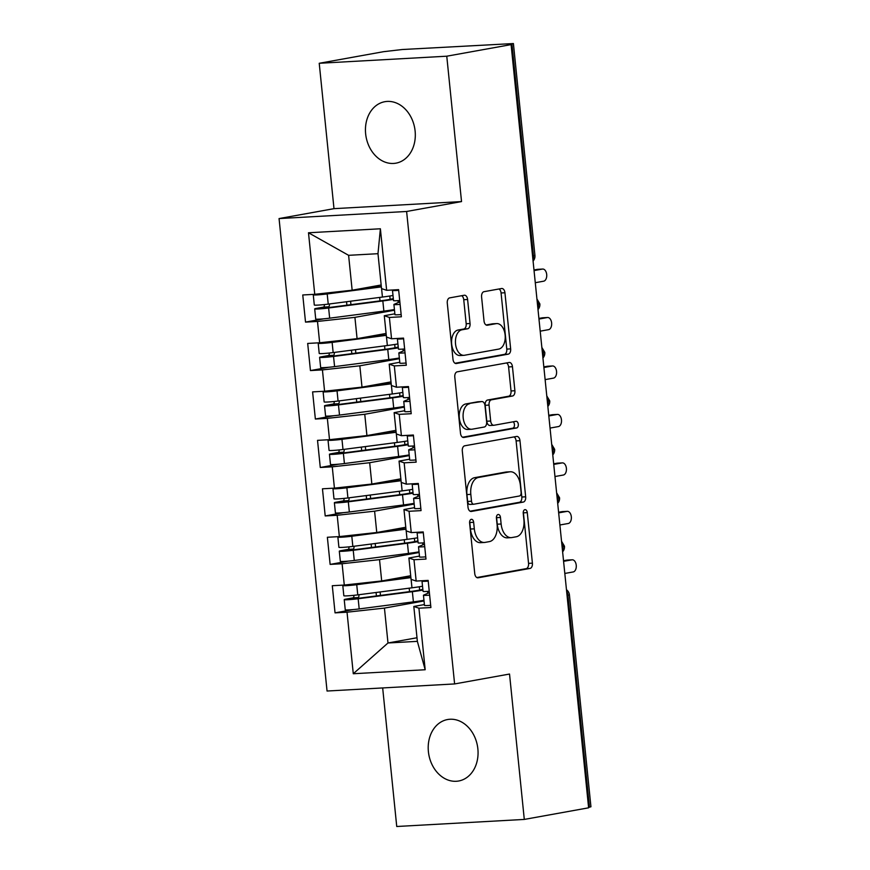 <?xml version="1.0" encoding="UTF-8"?>
<svg xmlns="http://www.w3.org/2000/svg" width="870" height="870" viewBox="0 0 870 870"><rect width="100%" height="100%" fill="white"/><g stroke="black" fill="none" stroke-linecap="round" stroke-linejoin="round"><path stroke-width="1.3" d="M471.29 519.325A3.349 2.044 86.8 0 0 469.615 523.022L474.748 573.558A4.785 2.914 86.8 0 0 477.902 577.821A4.785 2.914 86.8 0 0 478.119 577.789L530.004 568.436A4.785 2.914 86.8 0 0 532.407 563.162L527.274 512.626A3.349 2.044 86.8 0 0 525.067 509.635A3.349 2.044 86.8 0 0 524.914 509.657A3.349 2.044 86.8 0 0 523.24 513.354L523.903 519.89A15.323 9.331 86.8 0 1 516.225 536.779L511.897 537.551A15.323 9.331 86.8 0 1 511.201 537.638A15.323 9.331 86.8 0 1 501.131 524.001L500.467 517.454A3.349 2.044 86.8 0 0 498.26 514.474A3.349 2.044 86.8 0 0 498.108 514.496A3.349 2.044 86.8 0 0 496.422 518.183L497.096 524.73A15.323 9.331 86.8 0 1 489.408 541.608L485.09 542.391A15.323 9.331 86.8 0 1 484.394 542.467A15.323 9.331 86.8 0 1 474.313 528.829L473.65 522.294A3.349 2.044 86.8 0 0 471.442 519.303A3.349 2.044 86.8 0 0 471.29 519.325M365.639 133.806A31.233 24.708 -100.2 0 0 395.915 163.168A31.233 24.708 -100.2 0 0 415.12 131.055A31.233 24.708 -100.2 0 0 384.834 101.703A31.233 24.708 -100.2 0 0 365.639 133.806M428.399 751.647A31.233 24.708 -100.2 0 0 458.675 780.999A31.233 24.708 -100.2 0 0 477.869 748.896A31.233 24.708 -100.2 0 0 447.593 719.533A31.233 24.708 -100.2 0 0 428.399 751.647M467.603 299.487A4.785 2.914 86.8 0 0 464.46 295.224A4.785 2.914 86.8 0 0 464.243 295.245L449.681 297.877A4.785 2.914 86.8 0 0 447.278 303.151L452.987 359.277A4.785 2.914 86.8 0 0 456.13 363.54A4.785 2.914 86.8 0 0 456.348 363.519L508.243 354.155A4.785 2.914 86.8 0 0 510.646 348.881L504.937 292.755A4.785 2.914 86.8 0 0 501.794 288.492A4.785 2.914 86.8 0 0 501.577 288.514L483.992 291.689A4.785 2.914 86.8 0 0 481.588 296.964L484.024 320.986A4.785 2.914 86.8 0 0 487.178 325.249A4.785 2.914 86.8 0 0 487.396 325.228L496.117 323.651A12.811 7.797 86.8 0 1 496.694 323.586A12.811 7.797 86.8 0 1 505.165 335.461A12.811 7.797 86.8 0 1 498.706 349.098L464.536 355.254A12.811 7.797 86.8 0 1 463.96 355.33A12.811 7.797 86.8 0 1 455.488 343.443A12.811 7.797 86.8 0 1 461.948 329.806L467.647 328.784A4.785 2.914 86.8 0 0 470.05 323.51L467.603 299.487L463.743 299.704A4.785 2.914 86.8 0 0 461.676 295.713M382.669 687.942L396.742 826.5L524.295 819.42L588.62 807.817L511.092 44.609L507.232 44.816L513.409 43.554L402.31 49.514L383.55 51.689L319.225 63.282L333.993 208.659L279.063 218.566L406.616 211.475L461.535 201.579L446.767 56.202L511.092 44.609M524.295 819.42L509.526 674.043L454.608 683.94L406.616 211.475M464.71 445.799A4.785 2.914 86.8 0 0 462.307 451.073L468.006 507.199A4.785 2.914 86.8 0 0 471.159 511.462A4.785 2.914 86.8 0 0 471.377 511.44L523.272 502.088A4.785 2.914 86.8 0 0 525.665 496.813L519.966 440.677A4.785 2.914 86.8 0 0 516.823 436.425A4.785 2.914 86.8 0 0 516.606 436.446L464.71 445.799M460.491 433.238L454.792 377.112A4.785 2.914 86.8 0 1 457.196 371.838L509.091 362.485A4.785 2.914 86.8 0 1 509.309 362.453A4.785 2.914 86.8 0 1 512.452 366.716L514.899 390.739A4.785 2.914 86.8 0 1 512.495 396.013L491.452 399.808A4.785 2.914 86.8 0 0 489.049 405.083L490.669 421.015A4.785 2.914 86.8 0 0 493.812 425.278A4.785 2.914 86.8 0 0 494.029 425.256L515.943 421.308A3.349 2.044 86.8 0 1 516.095 421.287A3.349 2.044 86.8 0 1 518.313 424.397A3.349 2.044 86.8 0 1 516.617 427.964L463.862 437.479A4.785 2.914 86.8 0 1 463.645 437.501A4.785 2.914 86.8 0 1 460.491 433.238M279.063 218.566L327.055 691.03L454.608 683.94M417.002 637.754L387.987 642.984L353.285 673.739L425.18 669.737L418.927 608.195L430.9 607.532L428.149 580.399L416.164 581.062L414 559.736L425.985 559.073L423.222 531.94L411.249 532.603L409.074 511.288L421.058 510.614L418.307 483.481L406.323 484.144L404.158 462.829L416.143 462.155L413.38 435.022L401.396 435.685L399.232 414.37L411.216 413.707L408.465 386.563L396.481 387.226L394.317 365.911L406.29 365.248L403.539 338.104L391.554 338.778L389.39 317.452L401.374 316.789L398.612 289.645L386.639 290.319L381.528 288.579L377.982 253.692L348.609 255.323L352.154 290.21L381.169 284.979M353.285 673.739L347.032 612.197L384.442 608.097L424.027 600.963M353.296 609.565L335.048 612.861L347.032 612.197M335.048 612.861L332.296 585.717L344.281 585.053L342.106 563.738L379.527 559.638L419.101 552.504M348.381 561.106L330.132 564.402L342.106 563.738M330.132 564.402L327.37 537.269L339.354 536.594L337.19 515.279L374.6 511.179L414.185 504.045M343.454 512.647L325.206 515.943L337.19 515.279M325.206 515.943L322.455 488.809L334.428 488.135L332.264 466.82L369.674 462.72L409.259 455.586M338.528 464.199L320.28 467.484L332.264 466.82M320.28 467.484L317.528 440.35L329.512 439.687L327.348 418.361L364.758 414.272L404.343 407.127M333.612 415.74L315.364 419.025L327.348 418.361M315.364 419.025L312.602 391.892L324.586 391.228L322.422 369.902L359.832 365.813L399.417 358.668M328.686 367.281L310.438 370.566L322.422 369.902M310.438 370.566L307.686 343.433L319.66 342.769L317.496 321.443L354.916 317.354L394.491 310.22M323.771 318.822L305.522 322.107L317.496 321.443M305.522 322.107L302.76 294.974L314.744 294.31L308.491 232.768L380.386 228.777L386.639 290.319M394.86 313.809L384.29 315.723L386.454 337.038L391.554 338.778M389.39 317.452L384.29 315.723M314.744 294.31L352.154 290.21M348.609 255.323L308.491 232.768M399.787 362.268L389.205 364.182L391.369 385.497L396.481 387.226M394.317 365.911L389.205 364.182M354.916 317.354L357.081 338.669L386.084 333.438M319.66 342.769L357.081 338.669M404.702 410.727L394.132 412.641L396.296 433.956L401.396 435.685M399.232 414.37L394.132 412.641M359.832 365.813L361.996 387.128L391.011 381.897M324.586 391.228L361.996 387.128M409.629 459.186L399.058 461.089L401.222 482.415L406.323 484.144M404.158 462.829L399.058 461.089M364.758 414.272L366.922 435.587L395.926 430.356M329.512 439.687L366.922 435.587M414.544 507.645L403.974 509.548L406.138 530.874L411.249 532.603M409.074 511.288L403.974 509.548M369.674 462.72L371.849 484.046L400.852 478.815A20.978 1.251 174.2 0 1 400.222 478.935M334.428 488.135L371.849 484.046M419.471 556.104L408.9 558.007L411.064 579.333L416.164 581.062M414 559.736L408.9 558.007M374.6 511.179L376.764 532.505L405.779 527.274M339.354 536.594L376.764 532.505M588.566 807.349L589.458 807.186L567.936 595.297L567.044 595.461M566.642 591.48A7.319 5.785 -100.2 0 1 567.936 595.297L569.415 594.884L590.937 806.773L589.458 807.186M424.397 604.563L413.815 606.466L417.361 641.353L425.18 669.737M418.927 608.195L413.815 606.466M379.527 559.638L381.691 580.964L410.694 575.733M344.281 585.053L381.691 580.964M446.767 56.202L319.225 63.282M333.993 208.659L461.535 201.579M384.442 608.097L387.987 642.984L417.361 641.353M380.386 228.777L377.982 253.692M562.096 546.762L564.467 546.186A7.319 7.319 0 0 1 562.618 551.83M557.181 498.303L559.54 497.727A7.319 7.319 0 0 1 557.692 503.371M552.254 449.844L554.625 449.268A7.319 7.319 0 0 1 552.776 454.912M547.339 401.385L549.699 400.809A7.319 7.319 0 0 1 547.85 406.453M542.412 352.926L544.783 352.35A7.319 7.319 0 0 1 542.923 358.005M537.486 304.467L539.857 303.891A7.319 7.319 0 0 1 538.008 309.546M469.637 521.706A3.349 2.044 86.8 0 1 469.789 522.511L470.452 529.047A15.323 9.331 86.8 0 0 480.523 542.684L484.394 542.467M511.201 537.638L507.34 537.856A15.323 9.331 86.8 0 1 497.259 524.208L496.596 517.672A3.349 2.044 86.8 0 0 496.455 516.867M476.814 577.549L526.143 568.654A4.785 2.914 86.8 0 0 528.547 563.379L523.414 512.843A3.349 2.044 86.8 0 0 523.261 512.028M470.072 511.19L519.401 502.294A4.785 2.914 86.8 0 0 521.804 497.02L516.106 440.894A4.785 2.914 86.8 0 0 514.039 436.903M471.518 501.24A3.349 2.044 86.8 0 0 473.715 504.23A3.349 2.044 86.8 0 0 473.867 504.208L519.423 495.998A3.349 2.044 86.8 0 0 521.097 492.3L520.401 485.406A15.323 9.331 86.8 0 0 510.32 471.768A15.323 9.331 86.8 0 0 509.624 471.844L478.489 477.467A15.323 9.331 86.8 0 0 470.811 494.345L471.518 501.24L467.647 501.457A3.349 2.044 86.8 0 0 469.854 504.448A3.349 2.044 86.8 0 0 470.007 504.426L473.563 504.23M510.32 471.768L506.46 471.986A15.323 9.331 86.8 0 0 505.764 472.062L509.624 471.844M467.647 501.457L466.951 494.562A15.323 9.331 86.8 0 1 474.628 477.673L505.764 472.062M490.169 425.474A4.785 2.914 86.8 0 1 489.951 425.495A4.785 2.914 86.8 0 1 486.798 421.232L485.188 405.3A4.785 2.914 86.8 0 1 487.581 400.026L508.635 396.231A4.785 2.914 86.8 0 0 511.027 390.956L508.591 366.933A4.785 2.914 86.8 0 0 506.525 362.942M462.557 437.229L512.756 428.181A3.349 2.044 86.8 0 0 514.453 425.387A3.349 2.044 86.8 0 0 513.169 421.809M469.615 403.745A12.811 7.797 86.8 0 0 463.144 417.382A12.811 7.797 86.8 0 0 471.616 429.258A12.811 7.797 86.8 0 0 472.192 429.193L484.231 427.029A4.785 2.914 86.8 0 0 486.635 421.743L485.014 405.811A4.785 2.914 86.8 0 0 481.86 401.548A4.785 2.914 86.8 0 0 481.643 401.581L465.744 403.963A12.811 7.797 86.8 0 0 459.284 417.6A12.811 7.797 86.8 0 0 467.745 429.475L471.616 429.258M478.217 401.766A4.785 2.914 86.8 0 0 478 401.766A4.785 2.914 86.8 0 0 477.782 401.788L481.643 401.581M465.744 403.963L477.782 401.788M463.96 355.33L460.089 355.536A12.811 7.797 86.8 0 1 451.628 343.661A12.811 7.797 86.8 0 1 458.088 330.024L463.786 329.001A4.785 2.914 86.8 0 0 466.179 323.727L463.743 299.704M496.694 323.586L492.833 323.792A12.811 7.797 86.8 0 0 492.257 323.868L496.117 323.651M486.091 324.978L492.257 323.868M455.043 363.269L504.382 354.373A4.785 2.914 86.8 0 0 506.775 349.098L501.076 292.972A4.785 2.914 86.8 0 0 499.01 288.981M422.842 589.327L421.537 589.653A24.393 1.446 174.2 0 1 409.618 591.622L355.417 598.68L350.534 598.995L357.951 597.581A1.947 1.174 86.8 0 0 358.777 594.743M422.929 590.11A30.744 1.827 174.2 0 1 412.358 591.687L358.157 598.745A9.755 0.576 174.2 0 1 348.065 599.702A9.755 0.576 174.2 0 1 344.226 599.637L345.26 609.816A9.755 0.576 -5.8 0 0 349.098 609.881A9.755 0.576 -5.8 0 0 359.19 608.924L413.402 601.866A30.744 1.827 -5.8 0 0 423.962 600.289M344.226 599.637A9.755 0.576 174.2 0 1 346.173 599.082L352.905 597.864A1.947 1.174 -93.2 0 0 353.807 595.33M353.894 584.009L349.109 584.944L353.981 584.629L408.193 577.571A24.393 1.446 -5.8 0 0 410.847 577.212M422.526 586.239A30.744 1.827 174.2 0 1 411.967 587.815L357.766 594.873A9.755 0.576 174.2 0 1 347.663 595.83A9.755 0.576 174.2 0 1 343.835 595.754L342.802 585.586A9.755 0.576 -5.8 0 0 346.63 585.651A9.755 0.576 -5.8 0 0 356.733 584.694L410.89 577.636M345.107 584.966L344.748 585.031A9.755 0.576 -5.8 0 0 342.802 585.586M410.705 575.766A20.978 1.251 174.2 0 1 410.064 575.842M428.225 581.095A9.755 0.576 174.2 0 1 425.854 581.258A9.755 0.576 174.2 0 1 422.015 581.182A9.755 0.576 174.2 0 1 422.167 581.062L423.037 580.682M422.015 581.182L423.048 591.361A9.755 0.576 -5.8 0 0 426.887 591.426A9.755 0.576 -5.8 0 0 429.258 591.274M429.388 592.6L423.603 595.113A9.755 0.576 -5.8 0 0 423.451 595.232A9.755 0.576 -5.8 0 0 427.279 595.308A9.755 0.576 -5.8 0 0 429.649 595.145M430.683 605.324A9.755 0.576 174.2 0 1 428.312 605.487A9.755 0.576 174.2 0 1 424.484 605.411L423.451 595.232M564.815 573.45L573.178 571.949A6.101 3.708 86.8 0 0 576.255 565.457A6.101 3.708 86.8 0 0 572.232 559.801A6.101 3.708 86.8 0 0 571.949 559.834L566.925 560.106A6.101 3.708 -93.2 0 1 567.207 560.073A6.101 3.708 -93.2 0 1 567.479 560.073M563.521 560.726L566.925 560.106M563.586 561.335L571.949 559.834M417.926 540.868L416.61 541.194A24.393 1.446 174.2 0 1 404.702 543.163L350.49 550.221L345.618 550.536L353.035 549.122A1.947 1.174 86.8 0 0 353.851 546.284M418.002 541.651A30.744 1.827 174.2 0 1 407.443 543.228L353.231 550.286A9.755 0.576 174.2 0 1 343.139 551.254A9.755 0.576 174.2 0 1 339.3 551.178L340.344 561.357A9.755 0.576 -5.8 0 0 344.172 561.422A9.755 0.576 -5.8 0 0 354.264 560.465L408.476 553.407A30.744 1.827 -5.8 0 0 419.035 551.83M339.3 551.178A9.755 0.576 174.2 0 1 341.247 550.623L347.989 549.405A1.947 1.174 -93.2 0 0 348.892 546.871M348.968 535.55L344.194 536.486L349.066 536.17L403.267 529.112A24.393 1.446 -5.8 0 0 405.931 528.753M417.611 537.78A30.744 1.827 174.2 0 1 407.051 539.356L352.839 546.414A9.755 0.576 174.2 0 1 342.747 547.371A9.755 0.576 174.2 0 1 338.908 547.295L337.875 537.127A9.755 0.576 -5.8 0 0 341.714 537.192A9.755 0.576 -5.8 0 0 351.806 536.235L405.975 529.178M340.181 536.507L339.822 536.572A9.755 0.576 -5.8 0 0 337.875 537.127M405.779 527.307A20.978 1.251 174.2 0 1 405.137 527.394M413 492.409L411.695 492.735A24.393 1.446 174.2 0 1 399.776 494.704L345.564 501.762L340.692 502.077L348.109 500.663A1.947 1.174 86.8 0 0 348.924 497.825M413.076 493.192A30.744 1.827 174.2 0 1 402.516 494.769L348.315 501.827A9.755 0.576 174.2 0 1 338.212 502.795A9.755 0.576 174.2 0 1 334.385 502.719L335.418 512.898A9.755 0.576 -5.8 0 0 339.256 512.963A9.755 0.576 -5.8 0 0 349.349 512.006L403.549 504.948A30.744 1.827 -5.8 0 0 414.109 503.371M334.385 502.719A9.755 0.576 174.2 0 1 336.331 502.164L343.063 500.946A1.947 1.174 -93.2 0 0 343.965 498.412M344.052 487.091L339.267 488.026L344.139 487.711L398.351 480.653A24.393 1.446 -5.8 0 0 401.005 480.294M412.685 489.321A30.744 1.827 174.2 0 1 402.125 490.897L347.924 497.955A9.755 0.576 174.2 0 1 337.821 498.912A9.755 0.576 174.2 0 1 333.993 498.836L332.96 488.668A9.755 0.576 -5.8 0 0 336.788 488.733A9.755 0.576 -5.8 0 0 346.88 487.776L401.048 480.729M335.254 488.048L334.896 488.113A9.755 0.576 -5.8 0 0 332.96 488.668M408.084 443.961L406.769 444.276A24.393 1.446 174.2 0 1 394.849 446.245L340.648 453.313L335.776 453.618L343.193 452.204A1.947 1.174 86.8 0 0 344.009 449.366M408.16 444.744A30.744 1.827 174.2 0 1 397.601 446.31L343.389 453.368A9.755 0.576 174.2 0 1 333.297 454.336A9.755 0.576 174.2 0 1 329.458 454.26L330.491 464.439A9.755 0.576 -5.8 0 0 334.33 464.504A9.755 0.576 -5.8 0 0 344.422 463.547L398.634 456.489A30.744 1.827 -5.8 0 0 409.194 454.912M329.458 454.26A9.755 0.576 174.2 0 1 331.405 453.705L338.136 452.487A1.947 1.174 -93.2 0 0 339.05 449.953M339.126 438.632L334.341 439.567L339.224 439.252L393.425 432.194A24.393 1.446 -5.8 0 0 396.078 431.835M407.769 440.862A30.744 1.827 174.2 0 1 397.198 442.438L342.997 449.496A9.755 0.576 174.2 0 1 332.905 450.453A9.755 0.576 174.2 0 1 329.067 450.388L328.033 440.209A9.755 0.576 -5.8 0 0 331.872 440.285A9.755 0.576 -5.8 0 0 341.964 439.317L396.122 432.27M330.339 439.589L329.98 439.654A9.755 0.576 -5.8 0 0 328.033 440.209M395.937 430.389A20.978 1.251 174.2 0 1 395.295 430.476M403.158 395.502L401.842 395.828A24.393 1.446 174.2 0 1 389.934 397.797L335.722 404.854L330.85 405.159L338.267 403.745A1.947 1.174 86.8 0 0 339.082 400.907M403.234 396.285A30.744 1.827 174.2 0 1 392.674 397.851L338.474 404.909A9.755 0.576 174.2 0 1 328.371 405.877A9.755 0.576 174.2 0 1 324.543 405.801L325.576 415.98A9.755 0.576 -5.8 0 0 329.404 416.056A9.755 0.576 -5.8 0 0 339.507 415.088L393.708 408.03A30.744 1.827 -5.8 0 0 404.267 406.453M324.543 405.801A9.755 0.576 174.2 0 1 326.478 405.257L333.221 404.028A1.947 1.174 -93.2 0 0 334.123 401.494M334.2 390.173L329.425 391.108L334.297 390.793L388.509 383.735A24.393 1.446 -5.8 0 0 391.163 383.376M402.843 392.403A30.744 1.827 174.2 0 1 392.283 393.979L338.071 401.037A9.755 0.576 174.2 0 1 327.979 401.994A9.755 0.576 174.2 0 1 324.14 401.929L323.107 391.75A9.755 0.576 -5.8 0 0 326.946 391.826A9.755 0.576 -5.8 0 0 337.038 390.858L391.206 383.811M325.413 391.13L325.054 391.195A9.755 0.576 -5.8 0 0 323.107 391.75M391.011 381.93A20.978 1.251 174.2 0 1 390.369 382.017M423.298 532.636A9.755 0.576 174.2 0 1 420.928 532.799A9.755 0.576 174.2 0 1 417.1 532.723A9.755 0.576 174.2 0 1 417.252 532.603L418.122 532.222M417.1 532.723L418.133 542.902A9.755 0.576 -5.8 0 0 421.961 542.967A9.755 0.576 -5.8 0 0 424.332 542.815M424.462 544.141L418.677 546.654A9.755 0.576 -5.8 0 0 418.524 546.773A9.755 0.576 -5.8 0 0 422.352 546.849A9.755 0.576 -5.8 0 0 424.723 546.686M425.756 556.865A9.755 0.576 174.2 0 1 423.396 557.028A9.755 0.576 174.2 0 1 419.558 556.952L418.524 546.773M559.889 524.991L568.262 523.49A6.101 3.708 86.8 0 0 571.34 516.997A6.101 3.708 86.8 0 0 567.305 511.342A6.101 3.708 86.8 0 0 567.022 511.375L561.998 511.647A6.101 3.708 -93.2 0 1 562.281 511.614A6.101 3.708 -93.2 0 1 562.564 511.614M558.594 512.267L561.998 511.647M558.66 512.876L567.022 511.375M418.372 484.177A9.755 0.576 174.2 0 1 416.012 484.34A9.755 0.576 174.2 0 1 412.173 484.264A9.755 0.576 174.2 0 1 412.326 484.144L413.196 483.763M412.173 484.264L413.206 494.443A9.755 0.576 -5.8 0 0 417.045 494.519A9.755 0.576 -5.8 0 0 419.405 494.356M419.547 495.682L413.75 498.195A9.755 0.576 -5.8 0 0 413.598 498.314A9.755 0.576 -5.8 0 0 417.437 498.39A9.755 0.576 -5.8 0 0 419.808 498.227M420.841 508.406A9.755 0.576 174.2 0 1 418.47 508.569A9.755 0.576 174.2 0 1 414.631 508.493L413.598 498.314M554.973 476.532L563.336 475.031A6.101 3.708 86.8 0 0 566.413 468.538A6.101 3.708 86.8 0 0 562.379 462.883A6.101 3.708 86.8 0 0 562.107 462.916L557.083 463.188A6.101 3.708 -93.2 0 1 557.355 463.155A6.101 3.708 -93.2 0 1 557.637 463.166M553.679 463.808L557.083 463.188M553.733 464.417L562.107 462.916M413.457 435.718A9.755 0.576 174.2 0 1 411.086 435.881A9.755 0.576 174.2 0 1 407.247 435.805A9.755 0.576 174.2 0 1 407.41 435.685L408.269 435.304M407.247 435.805L408.28 445.984A9.755 0.576 -5.8 0 0 412.119 446.06A9.755 0.576 -5.8 0 0 414.49 445.897M414.62 447.224L408.835 449.736A9.755 0.576 -5.8 0 0 408.683 449.855A9.755 0.576 -5.8 0 0 412.51 449.931A9.755 0.576 -5.8 0 0 414.881 449.768M415.914 459.947A9.755 0.576 174.2 0 1 413.544 460.11A9.755 0.576 174.2 0 1 409.716 460.034L408.683 449.855M550.047 428.083L558.409 426.572A6.101 3.708 86.8 0 0 561.487 420.079A6.101 3.708 86.8 0 0 557.463 414.424A6.101 3.708 86.8 0 0 557.181 414.457L552.156 414.729A6.101 3.708 -93.2 0 1 552.439 414.696A6.101 3.708 -93.2 0 1 552.711 414.707M548.752 415.349L552.156 414.729M548.818 415.969L557.181 414.457M408.53 387.259A9.755 0.576 174.2 0 1 406.159 387.422A9.755 0.576 174.2 0 1 402.331 387.346A9.755 0.576 174.2 0 1 402.484 387.226L403.354 386.846M402.331 387.346L403.365 397.525A9.755 0.576 -5.8 0 0 407.193 397.601A9.755 0.576 -5.8 0 0 409.563 397.438M409.705 398.764L403.908 401.277A9.755 0.576 -5.8 0 0 403.756 401.407A9.755 0.576 -5.8 0 0 407.595 401.472A9.755 0.576 -5.8 0 0 409.955 401.32M410.988 411.488A9.755 0.576 174.2 0 1 408.628 411.651A9.755 0.576 174.2 0 1 404.789 411.575L403.756 401.407M545.12 379.624L553.494 378.113A6.101 3.708 86.8 0 0 556.572 371.62A6.101 3.708 86.8 0 0 552.537 365.965A6.101 3.708 86.8 0 0 552.265 365.998L547.241 366.281A6.101 3.708 -93.2 0 1 547.513 366.248A6.101 3.708 -93.2 0 1 547.795 366.248M543.826 366.89L547.241 366.281M543.891 367.51L552.265 365.998M398.232 347.043L396.927 347.369A24.393 1.446 174.2 0 1 385.008 349.338L330.807 356.396L325.924 356.7L333.34 355.286A1.947 1.174 86.8 0 0 334.156 352.448M398.319 347.826A30.744 1.827 174.2 0 1 387.748 349.392L333.547 356.461A9.755 0.576 174.2 0 1 323.455 357.418A9.755 0.576 174.2 0 1 319.616 357.342L320.649 367.521A9.755 0.576 -5.8 0 0 324.488 367.597A9.755 0.576 -5.8 0 0 334.58 366.629L388.781 359.571A30.744 1.827 -5.8 0 0 399.352 357.994M319.616 357.342A9.755 0.576 174.2 0 1 321.563 356.798L328.294 355.569A1.947 1.174 -93.2 0 0 329.197 353.035M329.284 341.714L324.499 342.649L329.371 342.345L383.583 335.276A24.393 1.446 -5.8 0 0 386.236 334.917M397.916 343.944A30.744 1.827 174.2 0 1 387.357 345.521L333.156 352.578A9.755 0.576 174.2 0 1 323.053 353.535A9.755 0.576 174.2 0 1 319.225 353.47L318.192 343.291A9.755 0.576 -5.8 0 0 322.02 343.367A9.755 0.576 -5.8 0 0 332.122 342.399L386.28 335.352M320.497 342.671L320.127 342.736A9.755 0.576 -5.8 0 0 318.192 343.291M386.095 333.471A20.978 1.251 174.2 0 1 385.453 333.558M403.604 338.8A9.755 0.576 174.2 0 1 401.244 338.963A9.755 0.576 174.2 0 1 397.405 338.887A9.755 0.576 174.2 0 1 397.557 338.767L398.427 338.387M397.405 338.887L398.438 349.066A9.755 0.576 -5.8 0 0 402.277 349.142A9.755 0.576 -5.8 0 0 404.637 348.979M404.778 350.305L398.993 352.818A9.755 0.576 -5.8 0 0 398.83 352.948A9.755 0.576 -5.8 0 0 402.669 353.013A9.755 0.576 -5.8 0 0 405.039 352.861M406.072 363.029A9.755 0.576 174.2 0 1 403.702 363.192A9.755 0.576 174.2 0 1 399.863 363.116L398.83 352.948M540.205 331.165L548.568 329.654A6.101 3.708 86.8 0 0 551.645 323.161A6.101 3.708 86.8 0 0 547.611 317.506A6.101 3.708 86.8 0 0 547.339 317.539L542.314 317.822A6.101 3.708 -93.2 0 1 542.586 317.789A6.101 3.708 -93.2 0 1 542.869 317.789M538.911 318.431L542.314 317.822M538.976 319.051L547.339 317.539M393.316 298.584L392 298.91A24.393 1.446 174.2 0 1 380.092 300.879L325.88 307.937L321.008 308.241L328.425 306.827A1.947 1.174 86.8 0 0 329.241 303.989M393.392 299.367A30.744 1.827 174.2 0 1 382.833 300.944L328.621 308.002A9.755 0.576 174.2 0 1 318.529 308.959A9.755 0.576 174.2 0 1 314.69 308.883L315.723 319.062A9.755 0.576 -5.8 0 0 319.562 319.138A9.755 0.576 -5.8 0 0 329.654 318.17L383.866 311.112A30.744 1.827 -5.8 0 0 394.425 309.546M314.69 308.883A9.755 0.576 174.2 0 1 316.637 308.339L323.379 307.11A1.947 1.174 -93.2 0 0 324.282 304.576M324.358 293.255L319.573 294.19L324.456 293.886L378.657 286.828A24.393 1.446 -5.8 0 0 381.31 286.469M393.001 295.485A30.744 1.827 174.2 0 1 382.441 297.062L328.229 304.119A9.755 0.576 174.2 0 1 318.137 305.087A9.755 0.576 174.2 0 1 314.298 305.011L313.265 294.832A9.755 0.576 -5.8 0 0 317.104 294.908A9.755 0.576 -5.8 0 0 327.196 293.94L381.354 286.893M315.571 294.223L315.212 294.288A9.755 0.576 -5.8 0 0 313.265 294.832M381.169 285.012A20.978 1.251 174.2 0 1 380.527 285.099M398.688 290.341A9.755 0.576 174.2 0 1 396.318 290.504A9.755 0.576 174.2 0 1 392.49 290.439A9.755 0.576 174.2 0 1 392.642 290.308L393.512 289.938M392.49 290.439L393.523 300.607A9.755 0.576 -5.8 0 0 397.351 300.683A9.755 0.576 -5.8 0 0 399.721 300.52M399.852 301.846L394.066 304.359A9.755 0.576 -5.8 0 0 393.914 304.489A9.755 0.576 -5.8 0 0 397.742 304.554A9.755 0.576 -5.8 0 0 400.113 304.402M401.146 314.57A9.755 0.576 174.2 0 1 398.775 314.733A9.755 0.576 174.2 0 1 394.947 314.657L393.914 304.489M535.278 282.706L543.652 281.195A6.101 3.708 86.8 0 0 546.719 274.702A6.101 3.708 86.8 0 0 542.695 269.047A6.101 3.708 86.8 0 0 542.412 269.08L537.388 269.363A6.101 3.708 -93.2 0 1 537.671 269.33A6.101 3.708 -93.2 0 1 537.943 269.33M533.984 269.972L537.388 269.363M534.049 270.592L542.412 269.08M532.571 256.019L533.451 255.856L511.93 43.968M532.951 259.782A7.319 5.785 -100.2 0 0 533.451 255.856L534.93 255.432L513.409 43.554M562.488 550.525A7.319 5.785 -100.2 0 0 562.988 546.599A7.319 5.785 -100.2 0 0 561.715 543.01M557.561 502.066A7.319 5.785 -100.2 0 0 558.061 498.14A7.319 5.785 -100.2 0 0 556.8 494.551M552.635 453.618A7.319 5.785 -100.2 0 0 553.135 449.681A7.319 5.785 -100.2 0 0 551.874 446.092M547.719 405.159A7.319 5.785 -100.2 0 0 548.22 401.233A7.319 5.785 -100.2 0 0 546.958 397.633M542.793 356.7A7.319 5.785 -100.2 0 0 543.293 352.774A7.319 5.785 -100.2 0 0 542.032 349.174M537.877 308.241A7.319 5.785 -100.2 0 0 538.378 304.315A7.319 5.785 -100.2 0 0 537.105 300.726M470.452 529.047L474.313 528.829M496.596 517.672L500.467 517.454M497.259 524.208L501.131 524.001M523.414 512.843L527.274 512.626M528.547 563.379L532.407 563.162M526.143 568.654L530.004 568.436M469.789 522.511L473.65 522.294M516.106 440.894L519.966 440.677M521.804 497.02L525.665 496.813M519.401 502.294L523.272 502.088M474.628 477.673L478.489 477.467M466.951 494.562L470.811 494.345M508.591 366.933L512.452 366.716M511.027 390.956L514.899 390.739M508.635 396.231L512.495 396.013M487.581 400.026L491.452 399.808M485.188 405.3L489.049 405.083M486.798 421.232L490.669 421.015M512.756 428.181L516.617 427.964M466.179 323.727L470.05 323.51M463.786 329.001L467.647 328.784M458.088 330.024L461.948 329.806M501.076 292.972L504.937 292.755M506.775 349.098L510.646 348.881M504.382 354.373L508.243 354.155M357.951 597.581L352.905 597.864M427.79 593.286L427.594 591.382M411.967 587.815L411.108 579.344M357.766 594.873L356.733 584.694M376.427 595.95L376.079 592.481M419.655 590.067L419.329 586.771M413.402 601.866L412.358 591.687M359.19 608.924L358.157 598.745M409.542 591.633L409.194 588.174M408.117 577.582L407.976 576.223M380.473 595.417L380.125 591.959M353.035 549.122L347.989 549.405M422.874 544.837L422.679 542.934M407.051 539.356L406.192 530.885M352.839 546.414L351.806 536.235M371.512 547.491L371.153 544.022M414.74 541.608L414.403 538.312M408.476 553.407L407.443 543.228M354.264 560.465L353.231 550.286M404.615 543.174L404.267 539.715M403.191 529.123L403.049 527.764M375.546 546.958L375.198 543.5M348.109 500.663L343.063 500.946M417.948 496.378L417.752 494.475M402.125 490.897L401.266 482.426M347.924 497.955L346.88 487.776M366.585 499.032L366.237 495.563M409.813 493.149L409.476 489.853M403.549 504.948L402.516 494.769M349.349 512.006L348.315 501.827M399.7 494.715L399.341 491.256M398.264 480.664L398.134 479.305M370.631 498.499L370.272 495.041M343.193 452.204L338.136 452.487M413.022 447.919L412.837 446.016M397.198 442.438L396.339 433.978M342.997 449.496L341.964 439.317M361.67 450.573L361.311 447.115M404.898 444.69L404.561 441.394M398.634 456.489L397.601 446.31M344.422 463.547L343.389 453.368M394.773 446.256L394.425 442.797M393.349 432.205L393.207 430.846M365.704 450.04L365.356 446.582M338.267 403.745L333.221 404.028M408.106 399.46L407.91 397.557M392.283 393.979L391.424 385.519M338.071 401.037L337.038 390.858M356.743 402.114L356.396 398.656M399.972 396.231L399.635 392.935M393.708 408.03L392.674 397.851M339.507 415.088L338.474 404.909M389.858 397.797L389.499 394.338M388.422 383.746L388.292 382.387M360.789 401.592L360.43 398.123M333.34 355.286L328.294 355.569M403.18 351.001L402.984 349.098M387.357 345.521L386.497 337.06M333.156 352.578L332.122 342.399M351.817 353.655L351.469 350.197M395.045 347.772L394.708 344.476M388.781 359.571L387.748 349.392M334.58 366.629L333.547 356.461M384.931 349.349L384.583 345.879M383.507 335.287L383.365 333.939M355.863 353.133L355.515 349.664M328.425 306.827L323.379 307.11M398.264 302.542L398.068 300.639M382.441 297.062L381.582 288.601M328.229 304.119L327.196 293.94M346.902 305.196L346.543 301.738M390.13 299.313L389.793 296.017M383.866 311.112L382.833 300.944M329.654 318.17L328.621 308.002M380.005 300.889L379.657 297.42M378.58 286.828L378.439 285.48M350.936 304.674L350.588 301.205M569.415 594.884A7.319 7.319 0 0 0 566.468 589.729M561.541 541.26L564.467 546.186M556.626 492.811L559.54 497.727M551.7 444.352L554.625 449.268M546.773 395.894L549.699 400.809M541.858 347.435L544.783 352.35M533.082 261.087A7.319 7.319 0 0 0 534.93 255.432M536.931 298.976L539.857 303.891M469.854 504.448L473.715 504.23M489.951 425.495L493.812 425.278M478 401.766L481.86 401.548M572.232 559.801L567.207 560.073M567.305 511.342L562.281 511.614M562.379 462.883L557.355 463.155M557.463 414.424L552.439 414.696M552.537 365.965L547.513 366.248M547.611 317.506L542.586 317.789M542.695 269.047L537.671 269.33"/></g></svg>
